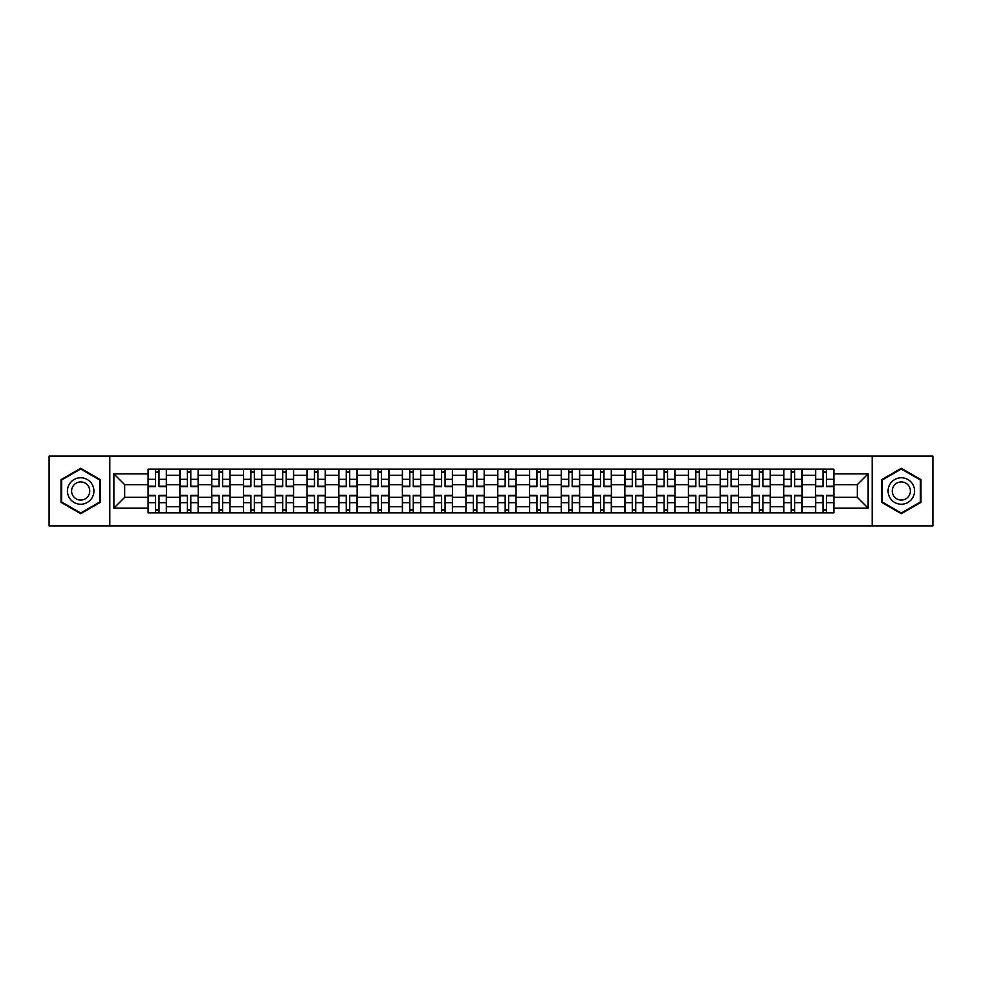 <?xml version="1.0" encoding="UTF-8"?>
<svg xmlns="http://www.w3.org/2000/svg" width="982" height="982" viewBox="0 0 982 982"><rect width="100%" height="100%" fill="white"/><g stroke="black" fill="none" stroke-linecap="round" stroke-linejoin="round"><path stroke-width="1.47" d="M872.188 525.935L932.9 525.935L932.9 456.065L49.1 456.065L49.1 525.935L872.188 525.935L872.188 456.065M179.902 512.899L179.902 475.313L166.449 475.313L166.449 512.899M166.449 475.313L166.449 469.101M179.902 475.313L179.902 469.101M198.229 469.101L198.229 512.899M211.682 512.899L211.682 469.101M230.021 469.101L230.021 512.899M243.462 512.899L243.462 469.101M261.801 469.101L261.801 512.899M275.242 512.899L275.242 469.101M293.581 469.101L293.581 512.899M307.022 512.899L307.022 469.101M325.361 469.101L325.361 512.899M338.815 512.899L338.815 469.101M357.141 469.101L357.141 512.899M370.595 512.899L370.595 469.101M388.933 469.101L388.933 512.899M402.375 512.899L402.375 469.101M420.713 469.101L420.713 512.899M434.154 512.899L434.154 469.101M452.493 469.101L452.493 512.899M465.947 512.899L465.947 469.101M484.273 469.101L484.273 512.899M497.727 512.899L497.727 469.101M516.053 469.101L516.053 512.899M529.507 512.899L529.507 469.101M547.846 469.101L547.846 512.899M561.287 512.899L561.287 469.101M579.625 469.101L579.625 512.899M593.067 512.899L593.067 469.101M611.405 469.101L611.405 512.899M624.859 512.899L624.859 469.101M643.185 469.101L643.185 512.899M656.639 512.899L656.639 469.101M674.978 469.101L674.978 512.899M688.419 512.899L688.419 469.101M706.758 469.101L706.758 512.899M720.199 512.899L720.199 469.101M738.538 469.101L738.538 512.899M751.979 512.899L751.979 469.101M770.318 469.101L770.318 512.899M783.771 512.899L783.771 469.101M802.098 469.101L802.098 512.899M815.551 512.899L815.551 469.101M815.551 497.322L802.098 497.322M783.771 497.322L770.318 497.322M751.979 497.322L738.538 497.322M720.199 497.322L706.758 497.322M688.419 497.322L674.978 497.322M656.639 497.322L643.185 497.322M624.859 497.322L611.405 497.322M593.067 497.322L579.625 497.322M561.287 497.322L547.846 497.322M529.507 497.322L516.053 497.322M497.727 497.322L484.273 497.322M465.947 497.322L452.493 497.322M434.154 497.322L420.713 497.322M402.375 497.322L388.933 497.322M370.595 497.322L357.141 497.322M338.815 497.322L325.361 497.322M307.022 497.322L293.581 497.322M275.242 497.322L261.801 497.322M243.462 497.322L230.021 497.322M211.682 497.322L198.229 497.322M179.902 497.322L166.449 497.322M815.551 484.678L802.098 484.678M783.771 484.678L770.318 484.678M751.979 484.678L738.538 484.678M720.199 484.678L706.758 484.678M688.419 484.678L674.978 484.678M656.639 484.678L643.185 484.678M624.859 484.678L611.405 484.678M593.067 484.678L579.625 484.678M561.287 484.678L547.846 484.678M529.507 484.678L516.053 484.678M497.727 484.678L484.273 484.678M465.947 484.678L452.493 484.678M434.154 484.678L420.713 484.678M402.375 484.678L388.933 484.678M370.595 484.678L357.141 484.678M338.815 484.678L325.361 484.678M307.022 484.678L293.581 484.678M275.242 484.678L261.801 484.678M243.462 484.678L230.021 484.678M211.682 484.678L198.229 484.678M179.902 484.678L166.449 484.678M124.689 497.322L148.11 497.322L148.11 484.678L124.689 484.678L124.689 497.322L113.887 508.111L113.887 473.889L148.11 473.889L148.11 484.678M833.89 484.678L833.89 497.322L857.311 497.322L857.311 484.678L833.89 484.678L833.89 469.101L148.11 469.101L148.11 473.889M833.89 473.889L868.113 473.889L868.113 508.111L833.89 508.111L833.89 497.322M148.11 497.322L148.11 512.899L833.89 512.899L833.89 508.111M148.11 508.111L113.887 508.111M109.812 525.935L109.812 456.065M100.336 479.646L80.684 468.304L61.019 479.646L61.019 502.354L80.684 513.696L100.336 502.354L100.336 479.646M920.981 479.646L901.316 468.304L881.664 479.646L881.664 502.354L901.316 513.696L920.981 502.354L920.981 479.646M159.01 509.842L155.549 509.842M155.549 472.158L159.01 472.158M190.803 509.842L187.329 509.842M187.329 472.158L190.803 472.158M222.583 509.842L219.121 509.842M219.121 472.158L222.583 472.158M254.363 509.842L250.901 509.842M250.901 472.158L254.363 472.158M286.143 509.842L282.681 509.842M282.681 472.158L286.143 472.158M317.923 509.842L314.461 509.842M314.461 472.158L317.923 472.158M349.715 509.842L346.241 509.842M346.241 472.158L349.715 472.158M381.495 509.842L378.033 509.842M378.033 472.158L381.495 472.158M413.275 509.842L409.813 509.842M409.813 472.158L413.275 472.158M445.055 509.842L441.593 509.842M441.593 472.158L445.055 472.158M476.835 509.842L473.373 509.842M473.373 472.158L476.835 472.158M508.627 509.842L505.165 509.842M505.165 472.158L508.627 472.158M540.407 509.842L536.945 509.842M536.945 472.158L540.407 472.158M572.187 509.842L568.725 509.842M568.725 472.158L572.187 472.158M603.967 509.842L600.505 509.842M600.505 472.158L603.967 472.158M635.759 509.842L632.285 509.842M632.285 472.158L635.759 472.158M667.539 509.842L664.077 509.842M664.077 472.158L667.539 472.158M699.319 509.842L695.857 509.842M695.857 472.158L699.319 472.158M731.099 509.842L727.637 509.842M727.637 472.158L731.099 472.158M762.879 509.842L759.417 509.842M759.417 472.158L762.879 472.158M794.671 509.842L791.197 509.842M791.197 472.158L794.671 472.158M826.451 509.842L822.99 509.842M822.99 472.158L826.451 472.158M113.887 473.889L124.689 484.678M857.311 497.322L868.113 508.111M857.311 484.678L868.113 473.889M159.01 486.618L159.01 469.298L166.351 469.298L166.351 486.618L159.01 486.618M155.549 471.949L159.01 471.949M155.549 469.298L148.221 469.298L148.221 486.618L155.549 486.618L155.549 469.298L159.01 469.298M155.549 495.382L155.549 512.702L148.221 512.702L148.221 495.382L155.549 495.382M159.01 510.051L155.549 510.051M159.01 512.702L166.351 512.702L166.351 495.382L159.01 495.382L159.01 512.702L155.549 512.702M190.803 486.618L190.803 469.298L198.131 469.298L198.131 486.618L190.803 486.618M187.329 471.949L190.803 471.949M187.329 469.298L180.001 469.298L180.001 486.618L187.329 486.618L187.329 469.298L190.803 469.298M222.583 486.618L222.583 469.298L229.911 469.298L229.911 486.618L222.583 486.618M219.121 471.949L222.583 471.949M219.121 469.298L211.781 469.298L211.781 486.618L219.121 486.618L219.121 469.298L222.583 469.298M69.206 497.616A13.245 13.245 0 0 0 87.3 502.465A13.245 13.245 0 0 0 92.148 484.384A13.245 13.245 0 0 0 74.055 479.535A13.245 13.245 0 0 0 69.206 497.616M72.828 495.529A9.071 9.071 0 0 0 85.213 498.856A9.071 9.071 0 0 0 88.527 486.471A9.071 9.071 0 0 0 76.142 483.144A9.071 9.071 0 0 0 72.828 495.529M80.684 469.003L99.722 480.002L99.722 501.998L80.684 512.997L61.633 501.998L61.633 480.002L80.684 469.003M889.852 497.616A13.245 13.245 0 0 0 907.945 502.465A13.245 13.245 0 0 0 912.794 484.384A13.245 13.245 0 0 0 894.7 479.535A13.245 13.245 0 0 0 889.852 497.616M893.473 495.529A9.071 9.071 0 0 0 905.858 498.856A9.071 9.071 0 0 0 909.172 486.471A9.071 9.071 0 0 0 896.787 483.144A9.071 9.071 0 0 0 893.473 495.529M901.316 469.003L920.367 480.002L920.367 501.998L901.316 512.997L882.278 501.998L882.278 480.002L901.316 469.003M187.329 495.382L187.329 512.702L180.001 512.702L180.001 495.382L187.329 495.382M190.803 510.051L187.329 510.051M190.803 512.702L198.131 512.702L198.131 495.382L190.803 495.382L190.803 512.702L187.329 512.702M219.121 495.382L219.121 512.702L211.781 512.702L211.781 495.382L219.121 495.382M222.583 510.051L219.121 510.051M222.583 512.702L229.911 512.702L229.911 495.382L222.583 495.382L222.583 512.702L219.121 512.702M254.363 486.618L254.363 469.298L261.703 469.298L261.703 486.618L254.363 486.618M250.901 471.949L254.363 471.949M250.901 469.298L243.561 469.298L243.561 486.618L250.901 486.618L250.901 469.298L254.363 469.298M286.143 486.618L286.143 469.298L293.483 469.298L293.483 486.618L286.143 486.618M282.681 471.949L286.143 471.949M282.681 469.298L275.353 469.298L275.353 486.618L282.681 486.618L282.681 469.298L286.143 469.298M317.923 486.618L317.923 469.298L325.263 469.298L325.263 486.618L317.923 486.618M314.461 471.949L317.923 471.949M314.461 469.298L307.133 469.298L307.133 486.618L314.461 486.618L314.461 469.298L317.923 469.298M250.901 495.382L250.901 512.702L243.561 512.702L243.561 495.382L250.901 495.382M254.363 510.051L250.901 510.051M254.363 512.702L261.703 512.702L261.703 495.382L254.363 495.382L254.363 512.702L250.901 512.702M282.681 495.382L282.681 512.702L275.353 512.702L275.353 495.382L282.681 495.382M286.143 510.051L282.681 510.051M286.143 512.702L293.483 512.702L293.483 495.382L286.143 495.382L286.143 512.702L282.681 512.702M314.461 495.382L314.461 512.702L307.133 512.702L307.133 495.382L314.461 495.382M317.923 510.051L314.461 510.051M317.923 512.702L325.263 512.702L325.263 495.382L317.923 495.382L317.923 512.702L314.461 512.702M349.715 486.618L349.715 469.298L357.043 469.298L357.043 486.618L349.715 486.618M346.241 471.949L349.715 471.949M346.241 469.298L338.913 469.298L338.913 486.618L346.241 486.618L346.241 469.298L349.715 469.298M346.241 495.382L346.241 512.702L338.913 512.702L338.913 495.382L346.241 495.382M349.715 510.051L346.241 510.051M349.715 512.702L357.043 512.702L357.043 495.382L349.715 495.382L349.715 512.702L346.241 512.702M381.495 486.618L381.495 469.298L388.823 469.298L388.823 486.618L381.495 486.618M378.033 471.949L381.495 471.949M378.033 469.298L370.693 469.298L370.693 486.618L378.033 486.618L378.033 469.298L381.495 469.298M378.033 495.382L378.033 512.702L370.693 512.702L370.693 495.382L378.033 495.382M381.495 510.051L378.033 510.051M381.495 512.702L388.823 512.702L388.823 495.382L381.495 495.382L381.495 512.702L378.033 512.702M413.275 486.618L413.275 469.298L420.615 469.298L420.615 486.618L413.275 486.618M409.813 471.949L413.275 471.949M409.813 469.298L402.473 469.298L402.473 486.618L409.813 486.618L409.813 469.298L413.275 469.298M409.813 495.382L409.813 512.702L402.473 512.702L402.473 495.382L409.813 495.382M413.275 510.051L409.813 510.051M413.275 512.702L420.615 512.702L420.615 495.382L413.275 495.382L413.275 512.702L409.813 512.702M445.055 486.618L445.055 469.298L452.395 469.298L452.395 486.618L445.055 486.618M441.593 471.949L445.055 471.949M441.593 469.298L434.265 469.298L434.265 486.618L441.593 486.618L441.593 469.298L445.055 469.298M441.593 495.382L441.593 512.702L434.265 512.702L434.265 495.382L441.593 495.382M445.055 510.051L441.593 510.051M445.055 512.702L452.395 512.702L452.395 495.382L445.055 495.382L445.055 512.702L441.593 512.702M476.835 486.618L476.835 469.298L484.175 469.298L484.175 486.618L476.835 486.618M473.373 471.949L476.835 471.949M473.373 469.298L466.045 469.298L466.045 486.618L473.373 486.618L473.373 469.298L476.835 469.298M508.627 486.618L508.627 469.298L515.955 469.298L515.955 486.618L508.627 486.618M505.165 471.949L508.627 471.949M505.165 469.298L497.825 469.298L497.825 486.618L505.165 486.618L505.165 469.298L508.627 469.298M540.407 486.618L540.407 469.298L547.735 469.298L547.735 486.618L540.407 486.618M536.945 471.949L540.407 471.949M536.945 469.298L529.605 469.298L529.605 486.618L536.945 486.618L536.945 469.298L540.407 469.298M572.187 486.618L572.187 469.298L579.527 469.298L579.527 486.618L572.187 486.618M568.725 471.949L572.187 471.949M568.725 469.298L561.385 469.298L561.385 486.618L568.725 486.618L568.725 469.298L572.187 469.298M603.967 486.618L603.967 469.298L611.307 469.298L611.307 486.618L603.967 486.618M600.505 471.949L603.967 471.949M600.505 469.298L593.177 469.298L593.177 486.618L600.505 486.618L600.505 469.298L603.967 469.298M635.759 486.618L635.759 469.298L643.087 469.298L643.087 486.618L635.759 486.618M632.285 471.949L635.759 471.949M632.285 469.298L624.957 469.298L624.957 486.618L632.285 486.618L632.285 469.298L635.759 469.298M473.373 495.382L473.373 512.702L466.045 512.702L466.045 495.382L473.373 495.382M476.835 510.051L473.373 510.051M476.835 512.702L484.175 512.702L484.175 495.382L476.835 495.382L476.835 512.702L473.373 512.702M505.165 495.382L505.165 512.702L497.825 512.702L497.825 495.382L505.165 495.382M508.627 510.051L505.165 510.051M508.627 512.702L515.955 512.702L515.955 495.382L508.627 495.382L508.627 512.702L505.165 512.702M536.945 495.382L536.945 512.702L529.605 512.702L529.605 495.382L536.945 495.382M540.407 510.051L536.945 510.051M540.407 512.702L547.735 512.702L547.735 495.382L540.407 495.382L540.407 512.702L536.945 512.702M568.725 495.382L568.725 512.702L561.385 512.702L561.385 495.382L568.725 495.382M572.187 510.051L568.725 510.051M572.187 512.702L579.527 512.702L579.527 495.382L572.187 495.382L572.187 512.702L568.725 512.702M600.505 495.382L600.505 512.702L593.177 512.702L593.177 495.382L600.505 495.382M603.967 510.051L600.505 510.051M603.967 512.702L611.307 512.702L611.307 495.382L603.967 495.382L603.967 512.702L600.505 512.702M632.285 495.382L632.285 512.702L624.957 512.702L624.957 495.382L632.285 495.382M635.759 510.051L632.285 510.051M635.759 512.702L643.087 512.702L643.087 495.382L635.759 495.382L635.759 512.702L632.285 512.702M667.539 486.618L667.539 469.298L674.867 469.298L674.867 486.618L667.539 486.618M664.077 471.949L667.539 471.949M664.077 469.298L656.737 469.298L656.737 486.618L664.077 486.618L664.077 469.298L667.539 469.298M664.077 495.382L664.077 512.702L656.737 512.702L656.737 495.382L664.077 495.382M667.539 510.051L664.077 510.051M667.539 512.702L674.867 512.702L674.867 495.382L667.539 495.382L667.539 512.702L664.077 512.702M699.319 486.618L699.319 469.298L706.647 469.298L706.647 486.618L699.319 486.618M695.857 471.949L699.319 471.949M695.857 469.298L688.517 469.298L688.517 486.618L695.857 486.618L695.857 469.298L699.319 469.298M695.857 495.382L695.857 512.702L688.517 512.702L688.517 495.382L695.857 495.382M699.319 510.051L695.857 510.051M699.319 512.702L706.647 512.702L706.647 495.382L699.319 495.382L699.319 512.702L695.857 512.702M731.099 486.618L731.099 469.298L738.439 469.298L738.439 486.618L731.099 486.618M727.637 471.949L731.099 471.949M727.637 469.298L720.297 469.298L720.297 486.618L727.637 486.618L727.637 469.298L731.099 469.298M727.637 495.382L727.637 512.702L720.297 512.702L720.297 495.382L727.637 495.382M731.099 510.051L727.637 510.051M731.099 512.702L738.439 512.702L738.439 495.382L731.099 495.382L731.099 512.702L727.637 512.702M762.879 486.618L762.879 469.298L770.219 469.298L770.219 486.618L762.879 486.618M759.417 471.949L762.879 471.949M759.417 469.298L752.089 469.298L752.089 486.618L759.417 486.618L759.417 469.298L762.879 469.298M759.417 495.382L759.417 512.702L752.089 512.702L752.089 495.382L759.417 495.382M762.879 510.051L759.417 510.051M762.879 512.702L770.219 512.702L770.219 495.382L762.879 495.382L762.879 512.702L759.417 512.702M794.671 486.618L794.671 469.298L801.999 469.298L801.999 486.618L794.671 486.618M791.197 471.949L794.671 471.949M791.197 469.298L783.869 469.298L783.869 486.618L791.197 486.618L791.197 469.298L794.671 469.298M791.197 495.382L791.197 512.702L783.869 512.702L783.869 495.382L791.197 495.382M794.671 510.051L791.197 510.051M794.671 512.702L801.999 512.702L801.999 495.382L794.671 495.382L794.671 512.702L791.197 512.702M826.451 486.618L826.451 469.298L833.779 469.298L833.779 486.618L826.451 486.618M822.99 471.949L826.451 471.949M822.99 469.298L815.649 469.298L815.649 486.618L822.99 486.618L822.99 469.298L826.451 469.298M822.99 495.382L822.99 512.702L815.649 512.702L815.649 495.382L822.99 495.382M826.451 510.051L822.99 510.051M826.451 512.702L833.779 512.702L833.779 495.382L826.451 495.382L826.451 512.702L822.99 512.702M783.771 475.313L770.318 475.313M751.979 475.313L738.538 475.313M720.199 475.313L706.758 475.313M688.419 475.313L674.978 475.313M656.639 475.313L643.185 475.313M624.859 475.313L611.405 475.313M593.067 475.313L579.625 475.313M561.287 475.313L547.846 475.313M529.507 475.313L516.053 475.313M497.727 475.313L484.273 475.313M465.947 475.313L452.493 475.313M434.154 475.313L420.713 475.313M402.375 475.313L388.933 475.313M370.595 475.313L357.141 475.313M338.815 475.313L325.361 475.313M307.022 475.313L293.581 475.313M275.242 475.313L261.801 475.313M243.462 475.313L230.021 475.313M211.682 475.313L198.229 475.313M815.551 475.313L802.098 475.313M783.771 506.687L770.318 506.687M751.979 506.687L738.538 506.687M720.199 506.687L706.758 506.687M688.419 506.687L674.978 506.687M656.639 506.687L643.185 506.687M624.859 506.687L611.405 506.687M593.067 506.687L579.625 506.687M561.287 506.687L547.846 506.687M529.507 506.687L516.053 506.687M497.727 506.687L484.273 506.687M465.947 506.687L452.493 506.687M434.154 506.687L420.713 506.687M402.375 506.687L388.933 506.687M370.595 506.687L357.141 506.687M338.815 506.687L325.361 506.687M307.022 506.687L293.581 506.687M275.242 506.687L261.801 506.687M243.462 506.687L230.021 506.687M211.682 506.687L198.229 506.687M179.902 506.687L166.449 506.687M815.551 506.687L802.098 506.687M159.01 486.188L166.351 486.188M159.01 479.314L166.351 479.314M148.221 486.188L155.549 486.188M148.221 479.314L155.549 479.314M155.549 495.812L148.221 495.812M155.549 502.686L148.221 502.686M166.351 495.812L159.01 495.812M166.351 502.686L159.01 502.686M190.803 486.188L198.131 486.188M190.803 479.314L198.131 479.314M180.001 486.188L187.329 486.188M180.001 479.314L187.329 479.314M222.583 486.188L229.911 486.188M222.583 479.314L229.911 479.314M211.781 486.188L219.121 486.188M211.781 479.314L219.121 479.314M187.329 495.812L180.001 495.812M187.329 502.686L180.001 502.686M198.131 495.812L190.803 495.812M198.131 502.686L190.803 502.686M219.121 495.812L211.781 495.812M219.121 502.686L211.781 502.686M229.911 495.812L222.583 495.812M229.911 502.686L222.583 502.686M254.363 486.188L261.703 486.188M254.363 479.314L261.703 479.314M243.561 486.188L250.901 486.188M243.561 479.314L250.901 479.314M286.143 486.188L293.483 486.188M286.143 479.314L293.483 479.314M275.353 486.188L282.681 486.188M275.353 479.314L282.681 479.314M317.923 486.188L325.263 486.188M317.923 479.314L325.263 479.314M307.133 486.188L314.461 486.188M307.133 479.314L314.461 479.314M250.901 495.812L243.561 495.812M250.901 502.686L243.561 502.686M261.703 495.812L254.363 495.812M261.703 502.686L254.363 502.686M282.681 495.812L275.353 495.812M282.681 502.686L275.353 502.686M293.483 495.812L286.143 495.812M293.483 502.686L286.143 502.686M314.461 495.812L307.133 495.812M314.461 502.686L307.133 502.686M325.263 495.812L317.923 495.812M325.263 502.686L317.923 502.686M349.715 486.188L357.043 486.188M349.715 479.314L357.043 479.314M338.913 486.188L346.241 486.188M338.913 479.314L346.241 479.314M346.241 495.812L338.913 495.812M346.241 502.686L338.913 502.686M357.043 495.812L349.715 495.812M357.043 502.686L349.715 502.686M381.495 486.188L388.823 486.188M381.495 479.314L388.823 479.314M370.693 486.188L378.033 486.188M370.693 479.314L378.033 479.314M378.033 495.812L370.693 495.812M378.033 502.686L370.693 502.686M388.823 495.812L381.495 495.812M388.823 502.686L381.495 502.686M413.275 486.188L420.615 486.188M413.275 479.314L420.615 479.314M402.473 486.188L409.813 486.188M402.473 479.314L409.813 479.314M409.813 495.812L402.473 495.812M409.813 502.686L402.473 502.686M420.615 495.812L413.275 495.812M420.615 502.686L413.275 502.686M445.055 486.188L452.395 486.188M445.055 479.314L452.395 479.314M434.265 486.188L441.593 486.188M434.265 479.314L441.593 479.314M441.593 495.812L434.265 495.812M441.593 502.686L434.265 502.686M452.395 495.812L445.055 495.812M452.395 502.686L445.055 502.686M476.835 486.188L484.175 486.188M476.835 479.314L484.175 479.314M466.045 486.188L473.373 486.188M466.045 479.314L473.373 479.314M508.627 486.188L515.955 486.188M508.627 479.314L515.955 479.314M497.825 486.188L505.165 486.188M497.825 479.314L505.165 479.314M540.407 486.188L547.735 486.188M540.407 479.314L547.735 479.314M529.605 486.188L536.945 486.188M529.605 479.314L536.945 479.314M572.187 486.188L579.527 486.188M572.187 479.314L579.527 479.314M561.385 486.188L568.725 486.188M561.385 479.314L568.725 479.314M603.967 486.188L611.307 486.188M603.967 479.314L611.307 479.314M593.177 486.188L600.505 486.188M593.177 479.314L600.505 479.314M635.759 486.188L643.087 486.188M635.759 479.314L643.087 479.314M624.957 486.188L632.285 486.188M624.957 479.314L632.285 479.314M473.373 495.812L466.045 495.812M473.373 502.686L466.045 502.686M484.175 495.812L476.835 495.812M484.175 502.686L476.835 502.686M505.165 495.812L497.825 495.812M505.165 502.686L497.825 502.686M515.955 495.812L508.627 495.812M515.955 502.686L508.627 502.686M536.945 495.812L529.605 495.812M536.945 502.686L529.605 502.686M547.735 495.812L540.407 495.812M547.735 502.686L540.407 502.686M568.725 495.812L561.385 495.812M568.725 502.686L561.385 502.686M579.527 495.812L572.187 495.812M579.527 502.686L572.187 502.686M600.505 495.812L593.177 495.812M600.505 502.686L593.177 502.686M611.307 495.812L603.967 495.812M611.307 502.686L603.967 502.686M632.285 495.812L624.957 495.812M632.285 502.686L624.957 502.686M643.087 495.812L635.759 495.812M643.087 502.686L635.759 502.686M667.539 486.188L674.867 486.188M667.539 479.314L674.867 479.314M656.737 486.188L664.077 486.188M656.737 479.314L664.077 479.314M664.077 495.812L656.737 495.812M664.077 502.686L656.737 502.686M674.867 495.812L667.539 495.812M674.867 502.686L667.539 502.686M699.319 486.188L706.647 486.188M699.319 479.314L706.647 479.314M688.517 486.188L695.857 486.188M688.517 479.314L695.857 479.314M695.857 495.812L688.517 495.812M695.857 502.686L688.517 502.686M706.647 495.812L699.319 495.812M706.647 502.686L699.319 502.686M731.099 486.188L738.439 486.188M731.099 479.314L738.439 479.314M720.297 486.188L727.637 486.188M720.297 479.314L727.637 479.314M727.637 495.812L720.297 495.812M727.637 502.686L720.297 502.686M738.439 495.812L731.099 495.812M738.439 502.686L731.099 502.686M762.879 486.188L770.219 486.188M762.879 479.314L770.219 479.314M752.089 486.188L759.417 486.188M752.089 479.314L759.417 479.314M759.417 495.812L752.089 495.812M759.417 502.686L752.089 502.686M770.219 495.812L762.879 495.812M770.219 502.686L762.879 502.686M794.671 486.188L801.999 486.188M794.671 479.314L801.999 479.314M783.869 486.188L791.197 486.188M783.869 479.314L791.197 479.314M791.197 495.812L783.869 495.812M791.197 502.686L783.869 502.686M801.999 495.812L794.671 495.812M801.999 502.686L794.671 502.686M826.451 486.188L833.779 486.188M826.451 479.314L833.779 479.314M815.649 486.188L822.99 486.188M815.649 479.314L822.99 479.314M822.99 495.812L815.649 495.812M822.99 502.686L815.649 502.686M833.779 495.812L826.451 495.812M833.779 502.686L826.451 502.686"/></g></svg>
